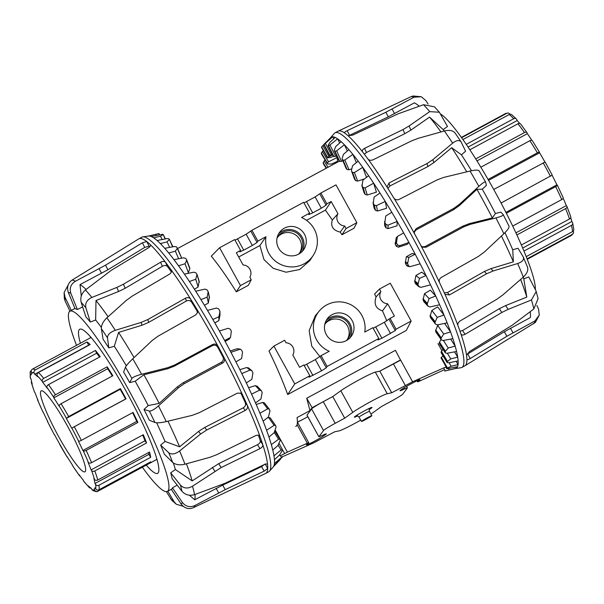 <?xml version="1.0" encoding="UTF-8"?>
<svg xmlns="http://www.w3.org/2000/svg" width="604" height="604" viewBox="0 0 604 604"><rect width="100%" height="100%" fill="white"/><g stroke="black" fill="none" stroke-linecap="round" stroke-linejoin="round"><path stroke-width="0.91" d="M373.174 328.266L384.318 322.309L390.101 318.376L396.065 329.18L395.25 330.554L381.909 338.225L377.991 339.939L378.821 338.497L372.857 327.693L364.763 332.064A25.98 25.67 36.4 0 0 319.229 311.052A25.98 25.67 36.4 0 0 329.218 351.271L321.124 355.643L327.089 366.447L326.273 367.821L321.554 370.833L309.014 377.206L309.844 375.764L303.88 364.959L299.569 367.285L292.804 355.031A8.162 8.071 36.4 0 0 292.827 354.978A8.162 8.071 36.4 0 0 286.054 342.8L284.658 340.271L273.876 346.092L294.76 383.918L309.844 375.764M320.044 356.79L311.739 346.122L309.157 330.667L315.311 315.764L319.229 311.052M346.152 340.716A13.605 13.447 36.4 0 0 348.84 324.257A13.605 13.447 36.4 0 0 324.68 324.869M347.217 339.629A13.605 13.447 36.4 0 0 325.405 323.525M352.17 320.633A14.843 14.67 -143.6 0 1 351.181 336.436A14.843 14.67 -143.6 0 1 326.303 334.608A14.843 14.67 -143.6 0 1 327.293 318.799A14.843 14.67 -143.6 0 1 352.17 320.633M349.95 337.885A14.843 14.67 36.4 0 0 326.266 320.399M303.971 202.914L315.114 196.949L320.898 193.016L326.862 203.827L326.047 205.194L321.328 208.206L312.706 212.865L308.787 214.586L309.618 213.137L301.532 217.508A25.98 25.67 -143.6 0 1 313.234 255.401A25.98 25.67 -143.6 0 1 265.979 236.715L257.885 241.087L257.07 242.461L252.351 245.473L243.729 250.132L239.811 251.845L240.641 250.403L236.33 252.736L243.102 264.99A8.162 8.071 -143.6 0 1 249.875 277.176A8.162 8.071 -143.6 0 1 249.852 277.221L251.249 279.75L240.468 285.571L219.592 247.753L234.677 239.599L240.641 250.403M313.234 255.401L309.852 260.573L299.705 269.505L286.085 272.223L273.212 268.319L264.016 259.667L259.901 245.534L265.979 236.715M277.674 237.07A13.605 13.447 -143.6 0 1 299.493 253.182M298.421 254.261A13.605 13.447 36.4 0 0 301.117 237.81A13.605 13.447 36.4 0 0 276.957 238.414M278.542 233.944A14.843 14.67 -143.6 0 1 302.226 251.43M278.58 248.153A14.843 14.67 -143.6 0 1 279.569 232.344A14.843 14.67 -143.6 0 1 304.446 234.178A14.843 14.67 -143.6 0 1 303.45 249.981A14.843 14.67 -143.6 0 1 278.58 248.153M369.444 411.384A5.934 0.385 151.1 0 0 369.444 411.377A5.934 0.385 151.1 0 0 364.786 413.514A5.934 0.385 151.1 0 0 359.048 417.115A5.934 0.385 151.1 0 0 359.055 417.122M367.172 417.832A5.934 0.385 151.1 0 0 361.434 421.433A5.934 0.385 151.1 0 0 366.092 419.297A5.934 0.385 151.1 0 0 371.83 415.695A5.934 0.385 151.1 0 0 367.172 417.832M386.832 320.898L382.498 310.871C375.869 308.719 373.717 304.076 376.043 296.949L374.608 293.982L379.501 289.029L390.275 283.208L411.158 321.034L406.273 330.471L287.67 394.54C283.095 381.773 276.866 367.27 268.991 351.045L273.876 346.092M295.764 426.522A106.38 14.775 -118.4 0 0 297.032 417.598L309.965 410.607L306.711 398.247L395.416 350.32L400.49 359.954L400.188 360.369M303.857 418.882L297.402 422.143L308.78 442.777M259.901 245.534L238.686 256.994M251.249 279.75L248.372 285.307L236.3 291.83C227.142 277.191 218.799 265.307 211.287 256.172L219.592 247.753M326.862 203.827L331.173 201.494L337.946 213.756A8.162 8.071 36.4 0 0 344.695 225.979L346.092 228.508L356.866 222.687L353.997 228.244L341.924 234.767L340.248 232.102C333.046 230.403 330.403 226.364 332.328 219.992L325.42 210.139L306.522 220.339M309.965 410.607L312.117 407.7L306.711 398.247M312.117 407.7L332.88 396.481M379.727 371.173L400.49 359.954M234.994 240.173L246.138 234.216L251.921 230.283L257.885 241.087M309.618 213.137L303.653 202.332L251.921 230.283M356.866 222.687L335.99 184.862L320.898 193.016M346.092 228.508L341.924 234.767M337.946 213.756L332.328 219.992M331.173 201.494L325.42 210.139M344.695 225.979L340.248 232.102M240.468 285.571L236.3 291.83M379.501 289.029L380.897 291.558A8.162 8.071 -143.6 0 0 387.647 303.789L394.412 316.043L390.101 318.376M304.197 365.533L315.341 359.576L321.124 355.643M327.089 366.447L378.821 338.497M396.065 329.18L411.158 321.034M387.647 303.789L382.498 310.871M380.897 291.558L376.043 296.949M294.76 383.918L287.67 394.54M370.916 414.042A21.057 1.359 151.1 0 0 373.574 412.245L381.652 406.416L391.143 401.29A12.156 0.785 151.1 0 0 402.838 394.072L407.413 387.874L404.514 388.946A11.348 0.732 -28.9 0 1 400.037 390.735A11.348 0.732 -28.9 0 1 401.456 389.497A11.348 0.732 -28.9 0 1 412.464 383.079A11.348 0.732 -28.9 0 1 419.908 379.773A11.348 0.732 -28.9 0 1 418.489 381.011C417.062 381.954 417.228 382.068 419.002 381.351L443.736 369.988M306.998 415.114L318.897 436.82L306.968 415.205L311.573 408.916A12.156 0.785 -28.9 0 1 323.268 401.698L332.759 396.571L344.688 418.179L335.205 423.306A12.156 0.785 151.1 0 0 323.51 430.524L318.927 436.722L321.826 435.65A11.348 0.732 -28.9 0 1 326.303 433.861A11.348 0.732 -28.9 0 1 324.884 435.099A11.348 0.732 -28.9 0 1 313.876 441.524A11.348 0.732 -28.9 0 1 306.432 444.831A11.348 0.732 -28.9 0 1 307.851 443.585C309.278 442.649 309.112 442.528 307.338 443.245L287.391 452.124L280.256 455.877L279.675 454.827M297.41 422.181A11.348 0.732 151.1 0 0 307.783 416.677M357.628 415.922A10.079 0.649 -28.9 0 1 354.344 417.168A10.079 0.649 -28.9 0 1 354.389 417.047A10.079 0.649 -28.9 0 1 363.472 411.392A10.079 0.649 -28.9 0 1 371.996 407.428A10.079 0.649 -28.9 0 1 371.958 407.557A10.079 0.649 -28.9 0 1 369.187 409.535M282.362 456.798L313.755 442.823L334.616 431.83L339.093 430.871A21.057 1.359 151.1 0 0 360.716 420.142M307.851 443.585C309.278 442.649 309.112 442.528 307.338 443.245L297.077 424.65M332.759 396.571L340.83 390.743A21.057 1.359 -28.9 0 1 359.335 379.72A21.057 1.359 -28.9 0 1 375.318 372.109L379.795 371.158L391.724 392.774L387.247 393.725A21.057 1.359 151.1 0 0 371.264 401.328A21.057 1.359 151.1 0 0 352.766 412.351L344.688 418.179M379.795 371.158L400.648 360.158L412.585 381.773L391.724 392.774M446.114 366.847L412.585 381.773M437.968 343.548L441.886 350.652M418.104 380.309L418.489 381.011C417.062 381.954 417.228 382.068 419.002 381.351M407.413 387.874L406.628 386.303M330.29 138.022A131.362 18.241 61.6 0 1 330.539 137.712L334.329 133.416A133.348 18.52 61.6 0 1 335.077 132.812A133.348 18.52 61.6 0 1 362.279 157.085A133.348 18.52 61.6 0 1 433.559 278.059A133.348 18.52 61.6 0 1 461.841 367.451A133.348 18.52 61.6 0 1 460.928 367.745L455.386 368.546M428.077 104.047L425.873 100.558L421.328 96.768L414.065 97.184L385.881 112.246L347.141 130.69C345.058 131.732 344.197 132.495 344.574 132.971A133.348 18.52 61.6 0 1 348.047 135.734A133.348 18.52 61.6 0 1 362.642 152.004A133.348 18.52 61.6 0 1 368.04 159.131A133.348 18.52 61.6 0 1 387.428 187.723A133.348 18.52 61.6 0 1 393.816 197.976A133.348 18.52 61.6 0 1 414.638 233.952A133.348 18.52 61.6 0 1 420.913 245.556A133.348 18.52 61.6 0 1 436.579 276.428A133.348 18.52 61.6 0 1 439.576 282.695A133.348 18.52 61.6 0 1 444.65 293.65A133.348 18.52 61.6 0 1 457.923 325.526A133.348 18.52 61.6 0 1 460.92 333.937A133.348 18.52 61.6 0 1 466.514 355.039A133.348 18.52 61.6 0 1 466.915 359.448A133.348 18.52 61.6 0 1 464.974 365.752A133.348 18.52 61.6 0 1 464.861 365.82L461.841 367.451M430.524 284.846L420.943 287.353L418.897 286.492L419.335 287.036L415.688 283.933A116.24 16.142 61.6 0 0 414.729 281.955L415.899 275.537L421.781 272.147L426.016 275.515A131.362 18.241 61.6 0 1 428.296 280.203A131.362 18.241 61.6 0 1 430.524 284.846A131.362 18.241 61.6 0 1 435.718 296.005A131.362 18.241 61.6 0 1 439.621 304.763A131.362 18.241 61.6 0 1 443.993 315.024A131.362 18.241 61.6 0 1 447.156 322.898A131.362 18.241 61.6 0 1 450.554 331.921A131.362 18.241 61.6 0 1 452.872 338.648A131.362 18.241 61.6 0 1 455.174 346.115A131.362 18.241 61.6 0 1 456.579 351.475A131.362 18.241 61.6 0 1 457.704 357.13A131.362 18.241 61.6 0 1 458.134 360.928A131.362 18.241 61.6 0 1 458.059 364.589A131.362 18.241 61.6 0 1 457.507 366.704A131.362 18.241 61.6 0 1 456.224 368.236A131.362 18.241 61.6 0 1 455.507 368.516L444.65 371.067A128.448 17.841 -118.4 0 0 444.687 371.06L456.224 368.236L455.62 367.104M501.441 236.005A124.084 17.237 61.6 0 1 502.256 237.689A124.084 17.237 61.6 0 1 513.37 261.834L512.728 249.762L518.005 248.252L523.2 256.843C524.34 259.592 522.49 261.819 517.658 263.518A129.12 17.931 61.6 0 1 523.313 277.085L502.951 294.858L497.047 299.116L460.24 320.883C458.277 322.249 457.507 323.797 457.923 325.526M440.497 113.997A102.423 14.224 61.6 0 1 512.071 224.771A102.423 14.224 61.6 0 1 535.363 289.61M348.047 135.734L352.691 135.115L398.134 113.809L423.51 104.703L434.487 106.81L439.357 112.238L447.504 126.463L443.177 129.626A102.597 14.247 61.6 0 1 444.325 131.015M454.971 132.835L461.056 141.812L465.601 151.227L461.441 154.813A102.597 14.247 61.6 0 1 471.467 170.721M479.108 170.796L485.593 181.993L486.401 185.36L482.286 189.203A102.597 14.247 61.6 0 1 495.408 213.484L500.867 212.147L503.2 214.609C503.442 215.477 501.018 216.579 495.922 217.923A129.12 17.931 61.6 0 1 503.872 233.725L484.265 252.102L478.444 256.39L441.335 277.432C439.387 278.799 438.798 280.55 439.576 282.695M397.462 236.398L396.156 237.961L395.258 244.318A116.24 16.142 61.6 0 1 396.367 246.341L398.421 247.179L407.375 244.288L408.916 242.453L399.637 245.722L397.538 244.945A128.448 17.841 -118.4 0 0 396.428 242.921L397.462 236.398L403.676 232.925A131.362 18.241 61.6 0 1 408.916 242.453A131.362 18.241 61.6 0 1 415.212 254.246L412.275 253.469L406.349 256.76L405.352 263.231A116.24 16.142 61.6 0 1 406.401 265.262L407.458 266.122L409.723 266.719L408.636 265.858A128.448 17.841 -118.4 0 0 407.587 263.82L408.84 257.417L415.212 254.246A131.362 18.241 61.6 0 1 420.173 263.835L409.723 266.719M430.327 290.162L424.499 293.642L423.072 299.856A116.24 16.142 61.6 0 1 423.895 301.713L427.987 306.145A128.448 17.841 -118.4 0 0 427.156 304.295L429.059 298.595L435.718 296.005L430.327 290.162M384.597 224.726L384.786 225.866A116.24 16.142 61.6 0 1 385.918 227.814L388.002 228.614L397.054 225.805L397.145 221.411L388.078 225.141L385.986 224.477A128.448 17.841 -118.4 0 0 384.854 222.529L385.76 216.043L391.8 212.276A131.362 18.241 61.6 0 1 397.145 221.411A131.362 18.241 61.6 0 1 403.676 232.925M437.628 306.9L431.837 310.464L430.086 316.33A116.24 16.142 61.6 0 1 430.75 317.998L435.575 324.159A128.448 17.841 -118.4 0 0 434.91 322.498L437.221 317.349L443.993 315.024L437.628 306.9M374.118 207.444L374.291 208.501A116.24 16.142 61.6 0 1 375.409 210.305L377.5 211.023L386.62 208.237L385.254 201.434L376.42 205.639L374.382 205.141A128.448 17.841 -118.4 0 0 373.264 203.344L374.118 197.055L379.992 193.008A131.362 18.241 61.6 0 1 385.254 201.434A131.362 18.241 61.6 0 1 391.8 212.276M439.033 324.575L437.674 325.435L435.544 330.811A116.24 16.142 61.6 0 1 436.028 332.23L436.247 332.54M363.993 191.868L364.137 192.819A116.24 16.142 61.6 0 1 365.209 194.412L367.262 194.994L376.42 192.185L373.657 183.208L365.08 187.897L363.11 187.602A128.448 17.841 -118.4 0 0 362.045 186.009L362.936 180.06L368.651 175.764A131.362 18.241 61.6 0 1 373.657 183.208A131.362 18.241 61.6 0 1 379.992 193.008M441.018 339.388L439.251 342.808A116.24 16.142 61.6 0 1 439.538 343.933L439.674 344.144M351.445 170.207L352.6 165.662L358.164 161.147A131.362 18.241 61.6 0 1 362.74 167.346L354.427 172.518L352.555 172.45A128.448 17.841 -118.4 0 0 351.573 171.121L354.669 179.35A116.24 16.142 61.6 0 1 355.65 180.679L357.651 181.087L364.423 178.95M442.974 349.286L441.086 351.906A116.24 16.142 61.6 0 1 441.169 352.698L441.245 352.827M342.143 158.407L343.457 154.33L348.886 149.641A131.362 18.241 61.6 0 1 352.879 154.39L344.839 160.015L343.08 160.211A128.448 17.841 -118.4 0 0 342.226 159.184L346.213 168.554A116.24 16.142 61.6 0 1 347.066 169.573L348.991 169.769L351.785 168.841M443.042 355.847L440.98 357.802L446.945 368.312L451.12 366.251L458.059 364.589L456.201 361.313M334.291 149.996L335.824 146.462L341.139 141.653A131.362 18.241 61.6 0 1 344.408 144.779L336.632 150.819L335.001 151.287A128.448 17.841 -118.4 0 0 334.299 150.607L339.04 160.792A116.24 16.142 61.6 0 1 339.742 161.472L342.944 160.943M328.153 145.247L329.95 142.317L335.175 137.44A131.362 18.241 61.6 0 1 337.613 138.852L328.606 145.994A128.448 17.841 -118.4 0 0 328.078 145.685L333.416 156.338A116.24 16.142 61.6 0 1 333.937 156.655L336.753 155.923M323.933 144.318L331.211 137.153A131.362 18.241 61.6 0 1 332.728 136.791L324.099 144.515A128.448 17.841 -118.4 0 0 323.774 144.575L329.512 155.341A116.24 16.142 61.6 0 1 329.844 155.281L332.374 154.299M333.385 156.315L330.894 157.387L327.481 157.833A116.24 16.142 61.6 0 1 327.61 157.395L332.661 154.873M327.813 157.893L321.524 147.323A128.448 17.841 -118.4 0 1 321.645 146.893L323.789 144.643M327.813 163.963L327.376 163.729A116.24 16.142 61.6 0 1 327.293 162.937L328.561 161.804L337.168 157.493A115.288 16.014 -118.4 0 0 337.598 161.298L331.264 164.069L327.813 163.963L321.404 153.839A128.448 17.841 -118.4 0 1 321.32 153.038L323.306 150.509M439.621 304.763L429.957 306.968L427.987 306.145L423.895 301.713M384.559 225.02L384.665 221.351M447.156 322.898L437.455 324.892L435.575 324.159L430.75 317.998M374.291 208.501L373.076 202.219M452.872 338.648L443.185 340.513L441.426 339.916A128.448 17.841 -118.4 0 0 440.935 338.497L443.691 334.012L450.554 331.921L444.589 323.427M436.118 332.404L441.426 339.916L436.028 332.23M364.137 192.819L361.872 184.975M456.579 351.475L446.952 353.287L445.322 352.872A128.448 17.841 -118.4 0 0 445.035 351.747L448.259 348.017L455.174 346.115L450.629 339.086M439.591 344.053L445.322 352.872L439.538 343.933M458.134 360.928L448.621 362.793L447.141 362.589A128.448 17.841 -118.4 0 0 447.058 361.796L450.765 358.882L457.704 357.13L454.525 351.86M441.192 352.774L447.141 362.589L441.169 352.698M457.507 366.704L446.817 368.742A128.448 17.841 -118.4 0 0 446.945 368.312M445.797 366.983L446.817 368.787L445.812 366.975M323.48 164.009L326.22 168.244L323.427 163.888A128.448 17.841 -118.4 0 1 323.14 162.763L325.05 159.909M420.173 263.835A131.362 18.241 61.6 0 1 426.016 275.515L419.493 278.391L417.945 284.514A128.448 17.841 -118.4 0 1 418.897 286.492L415.688 283.933M366.515 177.38L362.74 167.346A131.362 18.241 61.6 0 1 368.651 175.764M356.368 162.604L352.879 154.39A131.362 18.241 61.6 0 1 358.164 161.147M347.308 151.008L344.408 144.779A131.362 18.241 61.6 0 1 348.886 149.641M339.674 142.974L337.613 138.852A131.362 18.241 61.6 0 1 341.139 141.653M333.778 138.746L332.728 136.791A131.362 18.241 61.6 0 1 335.175 137.44M330.539 137.712A131.362 18.241 61.6 0 1 331.211 137.153M336.315 156.089L337.168 157.493M336.066 161.97L336.526 162.68M424.499 293.642L429.059 298.595M406.349 256.76L408.84 257.417M448.636 368.591L449.316 369.859M449.104 362.702L451.12 366.251M447.337 353.219L450.765 358.882M443.381 340.475L448.259 348.017M437.674 325.435L443.691 334.012M431.837 310.464L437.221 317.349M415.899 275.537L419.493 278.391M466.952 359.591L466.915 359.448C467.111 360.022 468.213 359.72 470.222 358.549L506.892 336.262L534.933 320.935L539.259 315.107L538.579 309.21L536.888 305.481M535.718 290.298L528.787 276.942L523.774 278.822L526.801 297.085L505.661 305.579L508.123 309.376L531.46 299.962L536.224 291.558L535.718 290.298M535.34 322.438L464.974 365.752M536.224 291.558L538.089 298.603L533.838 308.938L512.305 325.163L469.58 351.498L466.514 355.039M527.564 267.225L523.2 256.843M527.322 266.726C528.613 269.852 527.269 273.302 523.313 277.085M503.872 233.725C507.745 229.958 509.451 227.429 508.991 226.13L503.2 214.609M393.816 197.976C395.182 199.796 396.964 200.271 399.176 199.388L437.115 179.886L443.895 177.365L470.01 171.045C475.28 169.867 478.33 169.822 479.161 170.917M485.624 182.076C485.035 181.404 482.785 182.831 478.874 186.357L459.478 204.28L453.649 208.448L416.118 228.659L414.148 231.679L414.638 233.952M368.04 159.131C369.255 160.422 370.977 160.626 373.197 159.735L411.573 140.883L418.368 138.278L444.393 130.993C449.731 129.754 453.347 130.524 455.25 133.318M461.267 142.189C459.591 139.735 456.715 140.06 452.645 143.163L432.872 159.667L426.96 163.586L388.968 183.004L387.081 186.976L387.428 187.723M335.077 132.812L338.089 131.181A133.348 18.52 61.6 0 1 338.217 131.121L410.969 96.7L413.083 95.991L421.328 96.761M439.357 112.246L429.723 111.627L409.059 125.979L402.989 129.558L364.567 148.35C362.536 149.49 361.894 150.713 362.642 152.004L362.438 151.664M459.991 331.234L462.566 330.524L465.035 334.329C462.966 335.401 461.592 335.265 460.92 333.937L461.094 334.299M465.035 334.329L501.811 312.494L508.123 309.376M444.65 293.65L445.08 294.352L449.436 294.948L486.507 273.816L493.023 271.015L517.658 263.518M420.913 245.556L422.536 247.21L426.145 247.217L463.623 226.908L470.305 224.318L495.922 217.923M344.476 132.865L344.574 132.971A133.348 18.52 61.6 0 0 338.217 131.121M421.992 246.855L425.005 246.598L462.483 226.289L469.165 223.699L492.366 217.916L495.408 213.484M444.265 292.804L447.466 292.532L484.536 271.392L491.052 268.599L513.37 261.834M462.566 330.524L499.349 308.697L505.661 305.579M466.545 354.654L504.363 331.732L530.342 317.568A124.084 17.237 61.6 0 0 530.221 311.687M504.936 232.683A102.597 14.247 61.6 0 1 512.728 249.762M523.245 277.138A102.597 14.247 61.6 0 1 523.774 278.822M520.625 279.448A124.084 17.237 61.6 0 1 526.801 297.085M482.286 189.203L476.926 189.331L459.372 205.571L453.544 209.731L416.013 229.95L414.148 232.329M476.926 189.331A124.084 17.237 61.6 0 1 492.366 217.916M461.441 154.813L451.701 147.678L433.815 162.642L427.904 166.553L389.912 185.979L387.927 188.508M451.701 147.678A124.084 17.237 61.6 0 1 466.771 171.823M443.177 129.626L429.572 117.093L410.879 130.117L404.816 133.695L366.394 152.495L364.386 154.262M429.572 117.093A124.084 17.237 61.6 0 1 440.95 131.944M419.236 106.213A124.084 17.237 61.6 0 0 414.359 102.869L388.274 116.844L348.372 135.915M266.613 472.6A133.348 18.52 -118.4 0 0 267.723 468.5A133.348 18.52 -118.4 0 0 267.58 464.514A133.348 18.52 -118.4 0 0 265.987 455.846A133.348 18.52 -118.4 0 0 262.77 444.635A133.348 18.52 -118.4 0 0 260.007 436.549A133.348 18.52 -118.4 0 0 247.368 405.465A133.348 18.52 -118.4 0 0 242.453 394.676A133.348 18.52 -118.4 0 0 224.167 357.764A133.348 18.52 -118.4 0 0 217.961 346.13A133.348 18.52 -118.4 0 0 214.435 339.674A133.348 18.52 -118.4 0 0 197.191 309.769A133.348 18.52 -118.4 0 0 190.766 299.312C189.414 297.576 187.64 297.206 185.458 298.202L147.844 319.539L141.125 322.415L115.304 330.343C110.147 332.17 107.535 334.676 107.474 337.87L108.803 347.881A102.499 14.239 -118.4 0 0 103.073 339.282L101.366 328.712C101.2 325.171 103.058 321.532 106.931 317.779L126.41 300.331L132.231 296.103L169.452 274.186C171.393 272.819 171.944 271.355 171.091 269.792A133.348 18.52 -118.4 0 0 165.564 262.317C164.401 261.162 162.748 261.132 160.611 262.234L123.427 284.212L116.859 287.421L91.883 297.447C86.976 299.788 84.968 303.223 85.866 307.753L90.306 322.03A102.499 14.239 -118.4 0 0 85.889 316.911L81.162 302.302C80.083 297.568 81.51 293.453 85.436 289.965L111.393 270.26L148.267 247.934C150.222 246.613 150.932 245.549 150.396 244.733A133.348 18.52 -118.4 0 0 146.712 241.532L142.378 242.808L105.534 265.164L75.417 281.253C70.796 284.137 69.271 288.161 70.834 293.317L77.388 309.52A102.499 14.239 -118.4 0 0 75.047 308.765L68.343 292.517C66.682 287.33 67.905 283.208 71.997 280.15L138.807 238.852A133.348 18.52 -118.4 0 1 138.92 238.784L141.94 237.153A133.348 18.52 -118.4 0 1 142.854 236.859A133.348 18.52 -118.4 0 1 217.448 338.044A133.348 18.52 -118.4 0 1 269.452 471.188A133.348 18.52 -118.4 0 1 268.704 471.792L265.684 473.423A133.348 18.52 -118.4 0 0 266.613 472.6M265.684 473.423A133.348 18.52 -118.4 0 1 265.564 473.483L193.325 507.715C188.584 509.549 184.514 508.326 181.125 504.046L171.332 489.338A102.499 14.239 -118.4 0 0 171.981 488.742A102.499 14.239 -118.4 0 0 172.457 487.813L182.325 502.422C185.76 506.643 189.973 507.662 194.971 505.488L225.232 489.663L264.129 471.158L267.723 468.5L265.36 464.219M269.452 471.188L273.242 466.892A131.362 18.241 -118.4 0 0 273.944 465.707A131.362 18.241 -118.4 0 0 274.45 463.494A131.362 18.241 -118.4 0 0 274.458 459.719A131.362 18.241 -118.4 0 0 273.974 455.831A131.362 18.241 -118.4 0 0 272.774 450.071A131.362 18.241 -118.4 0 0 271.324 444.627A131.362 18.241 -118.4 0 0 268.961 437.077A131.362 18.241 -118.4 0 0 266.583 430.274A131.362 18.241 -118.4 0 0 263.14 421.177A131.362 18.241 -118.4 0 0 259.924 413.249A131.362 18.241 -118.4 0 0 255.507 402.921A131.362 18.241 -118.4 0 0 251.566 394.133A131.362 18.241 -118.4 0 0 246.334 382.928A131.362 18.241 -118.4 0 0 241.796 373.582A131.362 18.241 -118.4 0 0 235.922 361.887A131.362 18.241 -118.4 0 0 230.939 352.291A131.362 18.241 -118.4 0 0 224.628 340.497A131.362 18.241 -118.4 0 0 222.015 335.726A131.362 18.241 -118.4 0 0 219.38 330.984L228.191 328.297L230.23 329.157A128.448 17.841 61.6 0 1 231.347 331.173L230.494 337.462L224.628 340.497M259.712 436.02L260.007 436.549C259.237 435.084 257.757 434.797 255.552 435.68L216.776 454.676L210.079 457.251L184.99 464.189C179.758 465.39 175.651 464.793 172.653 462.407L164.326 454.163A102.499 14.239 -118.4 0 0 160.641 445.11L165.035 441.441L179.592 446.801L198.588 431.43L204.711 427.436L243.238 407.821C245.284 406.552 245.979 404.914 245.322 402.883A128.176 17.803 -118.4 0 0 241.222 393.876L242.453 394.676L241.222 393.257L237.425 393.136L198.935 412.842L192.148 415.363L166.259 421.607C160.928 422.8 157.168 423.11 154.971 422.513L149.309 420.203A102.499 14.239 -118.4 0 0 143.986 409.452L148.184 405.578L159.154 403.389L177.236 386.953L183.186 382.747L221.313 362.309C223.314 360.973 223.85 359.191 222.936 356.964A128.176 17.803 -118.4 0 0 217.757 347.247C216.413 345.239 214.631 344.703 212.419 345.624L174.345 366.152L167.55 368.787L143.88 374.744L135.205 381.245L129.671 382.604A102.499 14.239 -118.4 0 0 123.624 372.019L125.473 367.179C126.387 365.375 128.818 362.581 132.767 358.791L152.216 340.467L158.059 336.179L195.726 314.926L197.644 312.291L197.191 309.769L196.979 310.894A128.176 17.803 -118.4 0 0 191.619 302.159C190.26 300.414 188.493 300.037 186.304 301.041L148.69 322.37L141.97 325.246L118.588 332.404L114.299 346.281L108.803 347.881M159.154 403.389A124.084 17.237 -118.4 0 0 145.473 377.613A124.084 17.237 -118.4 0 0 143.88 374.744M148.184 405.578A102.597 14.247 -118.4 0 0 136.708 383.948A102.597 14.247 -118.4 0 0 135.205 381.245M142.37 467.202A102.423 14.224 -118.4 0 0 167.323 491.414A102.423 14.224 -118.4 0 0 127.988 388.666A102.423 14.224 -118.4 0 0 69.958 311.196A102.423 14.224 -118.4 0 0 76.527 345.337M126.327 365.775A102.597 14.247 -118.4 0 0 114.299 346.281M101.336 327.391A102.597 14.247 -118.4 0 0 95.651 320.022L90.306 322.03M82.725 307.134A102.597 14.247 -118.4 0 0 82.491 306.998L77.388 309.52M267.512 464.317L267.58 464.514C267.278 463.766 266.054 463.857 263.888 464.778L224.99 483.321L194.564 494.646C189.543 496.073 185.322 494.94 181.91 491.248L172.11 478.617A102.499 14.239 -118.4 0 0 171.498 475.861A102.499 14.239 -118.4 0 0 170.713 472.826L180.415 485.08C183.775 488.545 187.814 488.908 192.517 486.19L221.177 467.549L259.984 448.613C262.083 447.443 263.019 446.114 262.77 444.635L260.271 440.716A128.176 17.803 -118.4 0 0 258.414 435.242M80.407 343.238A81.887 11.37 61.6 0 1 79.713 329.256A81.887 11.37 61.6 0 1 126.115 391.196A81.887 11.37 61.6 0 1 157.561 473.355A81.887 11.37 61.6 0 1 146.251 465.103M181.2 258.263L181.268 257.221L177.251 248.403L175.371 251.166L168.72 252.993A131.362 18.241 -118.4 0 0 164.764 248.327L174.428 246.5L176.406 246.825A128.448 17.841 61.6 0 1 177.244 247.799L177.251 248.403L177.244 247.799M188.003 273.37L189.815 268.795L186.628 260.392L185.028 263.774L178.512 265.775A131.362 18.241 -118.4 0 0 173.967 259.644L183.541 257.817L185.587 258.338A128.448 17.841 61.6 0 1 186.553 259.629L186.628 260.392L186.553 259.629M266.583 430.274L274.095 425.322L275.567 425.495L270.101 417.704L267.549 417.696M194.435 289.233L198.15 286.976L199.139 281.313M259.924 413.249L267.685 408.78L269.301 409.18L264.356 402.838L262.695 402.445L256.179 404.454M204.454 305.322L208.38 303.004L209.271 296.934M257.296 386.394L255.371 385.631L248.591 387.7M214.805 322.906L218.859 320.596L219.947 315.416L219.992 311.619L218.874 316.76L212.842 319.493A131.362 18.241 -118.4 0 0 207.497 310.396L216.549 308.032L218.633 308.886A128.448 17.841 61.6 0 1 219.765 310.811L219.947 315.416M248.788 368.334L246.787 367.511L239.848 369.663M230.939 352.291L240.354 349.157L237.236 348.712L230.237 350.962M158.988 233.574L159.615 234.737L158.973 233.574L148.871 236.013A131.362 18.241 -118.4 0 0 148.524 236.043L142.854 236.859M273.378 466.726L280.256 459.538M163.216 234.548L160.49 236.217L153.643 237.855A131.362 18.241 -118.4 0 0 151.249 236.542L162.718 234.284A128.448 17.841 61.6 0 1 163.216 234.548L165.134 238.95M274.45 463.494L282.4 456.632A128.448 17.841 61.6 0 1 282.302 457.115L273.944 465.707M169.377 239.35L167.097 241.872L160.332 243.578A131.362 18.241 -118.4 0 0 157.108 240.535L166.81 238.625L168.697 238.716A128.448 17.841 61.6 0 1 169.377 239.35L172.601 246.847M273.974 455.831L281.071 449.98L282.227 449.64A128.448 17.841 61.6 0 1 282.34 450.478L279.584 454.963L274.458 459.719M271.324 444.627L278.61 439.214L279.924 439.138A128.448 17.841 61.6 0 1 280.241 440.308L277.938 445.458L272.774 450.071M274.767 431.158L279.924 439.138M275.567 425.495A128.448 17.841 61.6 0 1 276.081 426.952L274.178 432.653L268.961 437.077M196.979 274.42L195.749 279.274L189.384 281.487A131.362 18.241 -118.4 0 0 184.401 274.11L193.839 272.185L195.923 272.865A128.448 17.841 61.6 0 1 196.979 274.42L199.297 282.31M269.301 409.18A128.448 17.841 61.6 0 1 269.988 410.871L268.448 416.994L263.14 421.177M208.184 291.679L207.157 297.138L200.958 299.599A131.362 18.241 -118.4 0 0 195.704 291.219L204.967 289.12L207.066 289.905A128.448 17.841 61.6 0 1 208.184 291.679L209.452 298.029M251.566 394.133L259.584 390.146L261.336 390.728A128.448 17.841 61.6 0 1 262.181 392.6L260.928 399.002L255.507 402.921M257.047 386.024L261.336 390.728M241.796 373.582L250.086 370.063L251.951 370.788A128.448 17.841 61.6 0 1 252.925 372.774L251.883 379.297L246.334 382.928M248.335 367.776L251.951 370.788M240.354 349.157L241.464 350.026A128.448 17.841 61.6 0 1 242.529 352.064L241.623 358.549L235.922 361.887M225.126 341.403L229.256 339.146L230.494 337.462M151.249 236.542A131.362 18.241 -118.4 0 0 148.871 236.013M157.108 240.535A131.362 18.241 -118.4 0 0 153.643 237.855M164.764 248.327A131.362 18.241 -118.4 0 0 160.332 243.578M173.967 259.644A131.362 18.241 -118.4 0 0 168.72 252.993M184.401 274.11A131.362 18.241 -118.4 0 0 178.512 265.775M195.704 291.219A131.362 18.241 -118.4 0 0 189.384 281.487M207.497 310.396A131.362 18.241 -118.4 0 0 200.958 299.599M219.38 330.984A131.362 18.241 -118.4 0 0 212.842 319.493M156.345 235.439L155.779 234.39M162.159 239.539L160.49 236.217M169.679 247.398L167.097 241.872M178.618 258.754L175.371 251.166M188.539 273.038L185.028 263.774M198.15 286.976L195.749 279.274M208.38 303.004L207.157 297.138M218.859 320.596L218.874 316.76M176.376 504.287L171.846 500.361L166.357 491.656M167.784 491.18L174.126 501.788L176.376 504.28L183.125 506.273M160.641 445.11L168.735 452.766C171.581 454.789 175.205 454.193 179.614 450.961L200.619 433.997L206.742 430.01L245.269 410.395C247.315 409.127 248.018 407.489 247.368 405.465L245.322 402.883M143.986 409.452L149.301 411.067C151.279 411.226 154.337 409.504 158.475 405.896L178.459 387.753L184.416 383.54L222.544 363.102C224.537 361.766 225.081 359.992 224.167 357.764L222.936 356.964M217.757 347.247L217.961 346.13C216.625 344.129 214.843 343.585 212.631 344.507L174.548 365.035L167.753 367.67L141.608 374.261C136.308 375.68 133.076 377.077 131.914 378.459L129.671 382.604M68.184 284.967L64.13 292.487L64.975 297.07L71.295 310.433M69.981 311.173L65.126 301.056L64.303 298.21L64.115 292.487M69.762 310.713L69.211 311.898M171.415 270.441L171.091 269.792A133.348 18.52 -118.4 0 1 190.766 299.312L191.619 302.159M150.547 244.952L150.396 244.733A133.348 18.52 -118.4 0 1 165.564 262.317L167.323 266.394C166.16 265.231 164.507 265.194 162.363 266.296L125.187 288.274L118.618 291.483L95.998 300.52L95.651 320.022M149.807 246.726A128.176 17.803 -118.4 0 0 149.082 246.145L146.712 241.532A133.348 18.52 -118.4 0 0 138.92 238.784M149.082 246.145L144.741 247.398L107.889 269.754L80.007 284.612L81.276 296.058M82.393 306.1L82.491 306.998M241.222 393.876L240.566 392.925M172.457 487.813L177.183 485.155M170.713 472.826L175.371 469.542A102.597 14.247 -118.4 0 0 173.333 462.974M165.035 441.441A102.597 14.247 -118.4 0 0 156.647 422.808M86.078 289.459A124.084 17.237 -118.4 0 0 80.007 284.612M108.086 316.738A124.084 17.237 -118.4 0 0 95.998 300.52M171.393 271.876A128.176 17.803 -118.4 0 0 167.323 266.394M197.493 312.849L196.979 310.894M134.058 357.568A124.084 17.237 -118.4 0 0 118.588 332.404M179.592 446.801A124.084 17.237 -118.4 0 0 167.965 421.192M175.371 469.542L192.17 480.897L218.693 463.646L257.493 444.71C259.599 443.54 260.52 442.211 260.271 440.716M192.17 480.897A124.084 17.237 -118.4 0 0 186.425 463.796M189.346 495.197L194.73 499.78A124.084 17.237 -118.4 0 0 194.994 494.495M194.73 499.78L222.717 485.11L261.615 466.598L265.201 463.925M67.24 425.661A46.017 6.387 -118.4 0 0 41.185 390.848A46.017 6.387 -118.4 0 0 58.867 437.002A46.017 6.387 -118.4 0 0 84.93 471.822A46.017 6.387 -118.4 0 0 67.24 425.661M155.991 459.863L157.032 459.712M90.29 336.556L90.343 337.885M91.091 337.477L90.268 337.923L90.978 337.342M83.858 341.373A69.271 9.619 61.6 0 1 84.016 341.275A69.271 9.619 61.6 0 1 84.19 341.2L32.457 369.142A2.476 2.446 69.7 0 0 31.476 372.487L32.057 373.582A65.557 9.105 -118.4 0 0 31.891 373.649A65.557 9.105 -118.4 0 0 31.046 374.948L30.442 373.884A2.476 2.424 -165.8 0 1 31.257 370.667M35.281 369.912L87.014 341.962A69.271 9.619 61.6 0 1 90.17 344.552L38.437 372.502A2.476 2.242 134 0 0 37.237 375.726L37.72 376.753A65.557 9.105 -118.4 0 0 34.73 374.299L34.194 373.227A2.476 2.378 -57.7 0 1 35.281 369.912A69.271 9.619 -118.4 0 0 32.457 369.142M43.737 378.398L95.47 350.456A69.271 9.619 61.6 0 1 100.226 356.685L48.494 384.635A2.476 1.699 144 0 0 46.938 387.421L47.233 388.236A65.557 9.105 -118.4 0 0 42.725 382.34L42.348 381.418A2.476 1.971 -39 0 1 43.737 378.398A69.271 9.619 -118.4 0 0 38.437 372.502M55.455 394.774L107.187 366.824A69.271 9.619 61.6 0 1 112.827 375.748L61.095 403.699A2.476 0.891 148.5 0 0 59.086 405.805L59.162 406.281A65.557 9.105 -118.4 0 0 53.824 397.832L53.65 397.206A2.476 1.268 -33.2 0 1 55.455 394.774A69.271 9.619 -118.4 0 0 48.494 384.635M126.055 398.844L71.68 428.138A65.557 9.105 -118.4 0 0 66.319 418.429L68.66 416.534L120.392 388.591A69.271 9.619 61.6 0 1 123.246 393.687A69.271 9.619 61.6 0 1 126.055 398.844L125.564 399.025A65.557 9.105 -118.4 0 0 120.204 389.316L120.392 388.591M30.2 372.109L30.23 377.432A2.476 2.28 -8.8 0 0 30.517 378.217L31.121 379.199A65.557 9.105 -118.4 0 0 32.239 384.174L31.657 383.291A2.476 2.099 164.6 0 1 31.423 382.777L34.345 391.717A2.476 1.767 -20.2 0 0 34.511 392.026L35.04 392.751A65.557 9.105 -118.4 0 0 38.112 400.588L37.644 400.007A2.476 1.457 157.5 0 1 37.516 399.788L42.763 411.701A2.476 0.982 -24.9 0 0 42.854 411.822L43.231 412.185A65.557 9.105 -118.4 0 0 47.791 421.675L47.505 421.494A2.476 0.589 153.6 0 1 47.444 421.426A2.476 0.589 153.6 0 1 47.52 421.131M37.516 399.788A2.476 1.457 157.5 0 1 37.501 399.101M31.423 382.777A2.476 2.099 164.6 0 1 31.551 381.464M34.73 374.299L88.622 345.186L87.014 341.962M42.725 382.34L96.617 353.227L95.47 350.456M99.577 357.032A65.557 9.105 -118.4 0 0 96.617 353.227M53.824 397.832L107.708 368.719L107.187 366.824M112.336 376.013A65.557 9.105 -118.4 0 0 107.708 368.719M66.319 418.429L120.204 389.316M71.68 428.138L125.564 399.025M137.893 422.453L86.161 450.403A2.476 0.982 155.1 0 1 83.261 450.848L82.884 450.486A65.557 9.105 -118.4 0 0 78.324 440.988L78.611 441.177A2.476 0.589 -26.4 0 0 81.336 440.376L133.069 412.426A69.271 9.619 61.6 0 1 137.893 422.453L136.776 421.373A65.557 9.105 -118.4 0 0 132.608 412.675M82.884 450.486L136.776 421.373M146.546 442.981L94.813 470.931A2.476 1.767 159.8 0 1 91.604 470.644L91.076 469.912A65.557 9.105 -118.4 0 0 87.995 462.083L88.471 462.664A2.476 1.457 -22.5 0 0 91.566 462.656L143.299 434.706A69.271 9.619 61.6 0 1 146.546 442.981L144.96 440.799A65.557 9.105 -118.4 0 0 142.725 435.016M91.076 469.912L144.96 440.799M150.69 457.304L98.958 485.254A2.476 2.28 171.2 0 1 95.598 484.453L94.994 483.472A65.557 9.105 -118.4 0 0 93.877 478.489L94.458 479.38A2.476 2.099 -15.4 0 0 97.78 479.991L149.513 452.041A69.271 9.619 61.6 0 1 150.69 457.304L148.886 454.359A65.557 9.105 -118.4 0 0 148.554 452.562M94.994 483.472L148.886 454.359M149.701 463.245L97.969 491.195A2.476 2.446 -110.3 0 1 94.639 490.176L94.058 489.089A65.557 9.105 -118.4 0 0 94.216 489.014A65.557 9.105 -118.4 0 0 95.07 487.722L95.674 488.779A2.476 2.424 14.2 0 0 99.033 489.746L150.766 461.796A69.271 9.619 61.6 0 1 149.868 463.162A69.271 9.619 61.6 0 1 149.701 463.245L149.339 462.566M91.03 488.13A2.476 2.242 -46 0 1 88.871 486.945L88.395 485.91A65.557 9.105 -118.4 0 0 91.378 488.364L91.914 489.444A2.476 2.378 122.3 0 0 92.752 490.365C95.515 491.641 97.153 491.958 97.659 491.331M80.038 476.012A2.476 1.699 -36 0 1 79.335 475.537A2.476 1.699 -36 0 1 79.177 475.242L78.882 474.434A65.557 9.105 -118.4 0 0 83.382 480.323L83.767 481.252A2.476 1.971 141 0 0 84.001 481.645L89.309 487.556M67.444 457.183A2.476 0.891 -31.5 0 1 67.074 456.986A2.476 0.891 -31.5 0 1 67.029 456.858L66.953 456.39A65.557 9.105 -118.4 0 0 72.291 464.831L72.465 465.465A2.476 1.268 146.8 0 0 72.548 465.654A2.476 1.268 146.8 0 0 72.691 465.805M47.505 421.494A66.795 9.279 61.6 0 0 54.269 434.586L54.435 434.525A65.557 9.105 -118.4 0 0 59.796 444.234L67.074 456.986M573.196 231.098L573.211 231.121A2.476 2.431 -158.6 0 1 572.26 234.428L527.081 258.837M526.22 256.632L572.547 231.604A2.476 2.348 -3.2 0 0 573.8 229.422L572.66 222.967A2.476 2.137 165.6 0 1 571.437 225.405L523.955 251.06M570.72 217.636A65.557 9.105 61.6 0 1 571.829 221.509L572.418 222.415A2.476 2.137 165.6 0 1 572.66 222.967M571.829 221.509L522.694 248.055M521.365 244.975L569.504 218.973A2.476 1.903 -18.6 0 0 570.742 216.594L566.945 206.462A2.476 1.518 157.9 0 1 565.616 208.614L516.881 234.948M563.17 198.203A65.557 9.105 61.6 0 1 566.318 205.617L566.801 206.228A2.476 1.518 157.9 0 1 566.945 206.462M566.318 205.617L515.907 232.857M512.698 226.07L561.75 199.569A2.476 1.17 -24.1 0 0 563.177 197.659A2.476 1.17 -24.1 0 0 563.079 197.508M552.109 175.303A65.557 9.105 61.6 0 1 556.911 184.809L557.22 185.028A2.476 0.664 153.9 0 1 557.288 185.103A2.476 0.664 153.9 0 1 555.672 186.628L506.371 213.257M556.911 184.809L505.918 212.359M501.078 203.019L552.199 175.1M545.125 162.031L493.74 189.46M488.085 179.441L537.371 152.812A2.476 0.695 -30.7 0 1 539.546 152.321A2.476 0.695 -30.7 0 1 539.576 152.419L539.591 152.804A65.557 9.105 61.6 0 1 544.899 161.985M539.591 152.804L488.606 180.354M532.358 140.747A2.476 1.193 147.2 0 0 532.283 140.573A2.476 1.193 147.2 0 0 529.889 140.709L480.859 167.195M475.748 158.905L524.461 132.586A2.476 1.54 -34.8 0 1 526.998 132.669A2.476 1.54 -34.8 0 1 527.126 132.918L527.375 133.665A65.557 9.105 61.6 0 1 531.814 140.271M527.375 133.665L476.986 160.883M526.998 132.669L520.648 124.047A2.476 1.925 141.6 0 0 517.968 123.767L469.874 149.754M466.265 144.356L513.702 118.724A2.476 2.152 -42.7 0 1 516.745 119.554L517.19 120.543A65.557 9.105 61.6 0 1 519.742 123.488M517.19 120.543L468.092 147.066M516.405 119.041L511.671 114.669A2.476 2.356 125.5 0 0 509.187 114.549L462.928 139.539M461.63 137.712L506.718 113.348A2.476 2.439 -80.9 0 1 509.965 114.284M237.515 238.874L243.729 250.132M246.138 234.216L252.351 245.473M250.939 231.347L257.07 242.461M306.492 201.608L312.706 212.865M315.114 196.949L321.328 208.206M319.916 194.088L326.047 205.194M326.273 367.821L320.143 356.707M312.932 375.492L306.719 364.227M321.554 370.833L315.341 359.576M390.531 333.567L384.318 322.309M381.909 338.225L375.696 326.968M395.25 330.554L389.119 319.441M278.988 443.359L284.605 453.529M275.462 430.509L287.391 452.124M311.573 408.916L323.51 430.524M323.268 401.698L335.205 423.306M340.83 390.743L352.766 412.351M375.318 372.109L387.247 393.725M393.363 363.827L405.292 385.443M403.94 387.904L404.514 388.946M328.055 167.255L324.001 160.996M328.561 161.804L322.332 151.491M329.021 156.534L322.815 145.587M331.415 154.7L325.428 143.48M335.643 156.345L330.086 145.247M341.57 161.434L336.632 150.819M348.991 169.769L344.839 160.015M357.651 181.087L354.427 172.518M367.262 194.994L365.08 187.897M377.5 211.023L376.42 205.639M384.786 225.866L384.854 222.529M388.002 228.614L388.078 225.141M395.258 244.318L396.428 242.921M395.076 243.125L396.262 241.713M398.421 247.179L399.637 245.722M405.352 263.231L407.587 263.82M405.201 262.023L407.458 262.627M326.568 168.055L323.14 162.763M327.293 162.937L321.32 153.038M327.61 157.395L321.645 146.893M329.844 155.281L324.099 144.515M333.937 156.655L328.606 145.994M339.742 161.472L335.001 151.287M347.066 169.573L343.08 160.211M355.65 180.679L352.555 172.45M365.209 194.412L363.11 187.602M375.409 210.305L374.382 205.141M385.918 227.814L385.986 224.477M396.367 246.341L397.538 244.945M406.401 265.262L408.636 265.858M423.072 299.856L427.156 304.295M430.086 316.33L434.91 322.498M435.544 330.811L440.935 338.497M439.251 342.808L445.035 351.747M441.086 351.906L447.058 361.796M423.019 298.731L427.156 303.223M443.676 367.927L445.269 370.916M441.388 357.341L447.421 367.979M441.388 351.271L447.436 361.29M439.455 342.015L445.307 351.067M435.65 329.882L441.109 337.659M430.108 315.288L434.993 321.524M414.729 281.955L417.945 284.514M414.623 280.769L417.877 283.359M534.933 320.935A129.12 17.931 61.6 0 1 533.626 323.774M531.46 299.962A129.12 17.931 61.6 0 1 533.838 308.938M470.01 171.045A129.12 17.931 61.6 0 1 478.874 186.357M444.393 130.993A129.12 17.931 61.6 0 1 452.645 143.163M410.969 96.7A129.12 17.931 61.6 0 1 414.065 97.184M423.51 104.703A129.12 17.931 61.6 0 1 429.723 111.627M425.005 246.598L426.145 247.217M462.483 226.289L463.623 226.908M447.466 292.532L449.436 294.948M469.165 223.699L470.305 224.318M484.536 271.392L486.507 273.816M491.052 268.599L493.023 271.015M499.349 308.697L501.811 312.494M467.692 354.019L470.222 358.549M504.363 331.732L506.892 336.262M510.478 328.259L513 332.781M416.013 229.95L416.118 228.659M453.544 209.731L453.649 208.448M459.372 205.571L459.478 204.28M389.912 185.979L388.968 183.004M427.904 166.553L426.96 163.586M433.815 162.642L432.872 159.667M366.394 152.495L364.567 148.35M404.816 133.695L402.989 129.558M410.879 130.117L409.059 125.979M349.542 135.288L347.141 130.69M388.274 116.844L385.881 112.246M394.54 113.635L392.139 109.037M193.325 507.715A129.12 17.931 -118.4 0 0 194.299 506.877A129.12 17.931 -118.4 0 0 194.971 505.488M181.125 504.046A120.098 16.678 -118.4 0 0 181.812 503.389A120.098 16.678 -118.4 0 0 182.325 502.422M194.564 494.646A129.12 17.931 -118.4 0 0 193.695 490.652A129.12 17.931 -118.4 0 0 192.517 486.19M181.91 491.248A120.098 16.678 -118.4 0 0 181.245 488.304A120.098 16.678 -118.4 0 0 180.415 485.08M237.236 348.712L239.501 349.21M246.787 367.511L250.086 370.063M255.371 385.631L259.584 390.146M262.695 402.445L267.685 408.78M268.501 417.394L274.095 425.322M274.246 432.487L278.61 439.214M172.857 246.802L169.452 239.509M278.119 445.103L281.071 449.98M165.398 238.905L163.254 234.631M280.528 455.726L281.396 457.258M159.328 234.797L158.709 233.635M170.449 498.587A120.098 16.678 -118.4 0 0 174.126 501.788M172.653 462.407A120.098 16.678 -118.4 0 0 168.735 452.766M154.971 422.513A120.098 16.678 -118.4 0 0 149.301 411.067M131.914 378.459A120.098 16.678 -118.4 0 0 125.473 367.179M107.474 337.87A120.098 16.678 -118.4 0 0 101.366 328.712M85.866 307.753A120.098 16.678 -118.4 0 0 81.162 302.302M70.834 293.317A120.098 16.678 -118.4 0 0 68.343 292.517M64.975 297.07A120.098 16.678 -118.4 0 0 65.126 301.056M184.99 464.189A129.12 17.931 -118.4 0 0 179.614 450.961M166.259 421.607A129.12 17.931 -118.4 0 0 158.475 405.896M141.608 374.261A129.12 17.931 -118.4 0 0 132.767 358.791M115.304 330.343A129.12 17.931 -118.4 0 0 106.931 317.779M91.883 297.447A129.12 17.931 -118.4 0 0 85.436 289.965M75.417 281.253A129.12 17.931 -118.4 0 0 71.997 280.15M144.741 247.398L142.378 242.808M107.889 269.754L105.534 265.164M101.517 273.325L99.154 268.742M162.363 266.296L160.611 262.234M125.187 288.274L123.427 284.212M118.618 291.483L116.859 287.421M186.304 301.041L185.458 298.202M148.69 322.37L147.844 319.539M141.97 325.246L141.125 322.415M212.419 345.624L212.631 344.507M174.345 366.152L174.548 365.035M167.55 368.787L167.753 367.67M260.007 436.549L259.259 435.605M150.6 245.216L150.396 244.733M171.506 271.173L171.091 269.792M221.313 362.309L222.544 363.102M183.186 382.747L184.416 383.54M177.236 386.953L178.459 387.753M243.238 407.821L245.269 410.395M204.711 427.436L206.742 430.01M198.588 431.43L200.619 433.997M257.493 444.71L259.984 448.613M218.693 463.646L221.177 467.549M212.366 467.322L214.858 471.218M216.194 488.417L218.708 492.962M222.717 485.11L225.232 489.663M261.615 466.598L264.129 471.158M156.753 458.723A69.271 9.619 61.6 0 1 156.391 459.478A69.271 9.619 61.6 0 1 155.907 459.908L156.074 459.833M84.016 341.275L90.056 338.013A69.271 9.619 61.6 0 1 90.268 337.923M68.66 416.534A69.271 9.619 -118.4 0 0 61.095 403.699M81.336 440.376A69.271 9.619 -118.4 0 0 74.322 426.794M91.566 462.656A69.271 9.619 -118.4 0 0 86.161 450.403M97.78 479.991A69.271 9.619 -118.4 0 0 94.813 470.931M99.033 489.746A69.271 9.619 -118.4 0 0 98.958 485.254M67.029 456.858A66.795 9.279 61.6 0 1 59.736 444.476M79.177 475.242A66.795 9.279 61.6 0 1 72.465 465.465M88.871 486.945A66.795 9.279 61.6 0 1 83.767 481.252M94.639 490.176A66.795 9.279 61.6 0 1 91.914 489.444M95.598 484.453A66.795 9.279 61.6 0 1 95.674 488.779M91.604 470.644A66.795 9.279 61.6 0 1 94.458 479.38M83.261 450.848A66.795 9.279 61.6 0 1 88.471 462.664M71.838 428.077A66.795 9.279 61.6 0 1 78.611 441.177M59.086 405.805A66.795 9.279 61.6 0 1 66.38 418.187M46.938 387.421A66.795 9.279 61.6 0 1 53.65 397.206M37.237 375.726A66.795 9.279 61.6 0 1 42.348 381.418M31.476 372.487A66.795 9.279 61.6 0 1 34.194 373.227M30.517 378.217A66.795 9.279 61.6 0 1 30.442 373.884M34.511 392.026A66.795 9.279 61.6 0 1 31.657 383.291M42.854 411.822A66.795 9.279 61.6 0 1 37.644 400.007M572.26 234.428A69.271 9.619 61.6 0 1 571.497 235.379L527.254 259.282M571.437 225.405A69.271 9.619 61.6 0 1 572.547 231.604M565.616 208.614A69.271 9.619 61.6 0 1 569.504 218.973M555.672 186.628A69.271 9.619 61.6 0 1 561.75 199.569M543.132 162.778A69.271 9.619 61.6 0 1 550.471 176.338M529.889 140.709A69.271 9.619 61.6 0 1 537.371 152.812M517.968 123.767A69.271 9.619 61.6 0 1 524.461 132.586M509.187 114.549A69.271 9.619 61.6 0 1 513.702 118.724M508.251 113.084L505.639 113.492A69.271 9.619 61.6 0 1 506.718 113.348M361.434 421.433L359.048 417.115L356.836 415.258M371.83 415.695L369.444 411.377L369.052 408.515M177.584 248.546L339.388 161.132M417.002 380.807L417.56 381.819M321.426 153.914L327.406 163.812M321.524 147.361L327.481 157.87M323.752 144.575L329.497 155.341M328.04 145.639L333.378 156.3M334.238 150.524L338.98 160.709M342.136 159.048L346.122 168.418M351.46 170.909L354.563 179.146M361.894 185.7L363.993 192.517M373.068 202.861L374.103 208.033M539.259 315.107L535.348 322.445M69.958 311.196L74.904 308.41M158.739 233.627L148.395 236.058M208.365 292.132L209.46 297.402M197.123 274.714L199.282 281.615M186.659 259.826L189.807 268.131M177.319 247.934L181.359 257.357M169.43 239.426L172.88 246.794M163.254 234.586L165.421 238.897M167.323 491.414L171.332 489.338M95.432 488.357L94.216 489.014M149.868 463.162L155.907 459.908M79.335 475.537L72.548 465.654M47.444 421.426L54.247 434.593M505.639 113.492L461.403 137.387M539.546 152.321L532.283 140.573M552.237 175.122L545.125 161.985M563.177 197.659L557.288 185.103M573.355 233.189L571.497 235.379"/></g></svg>
